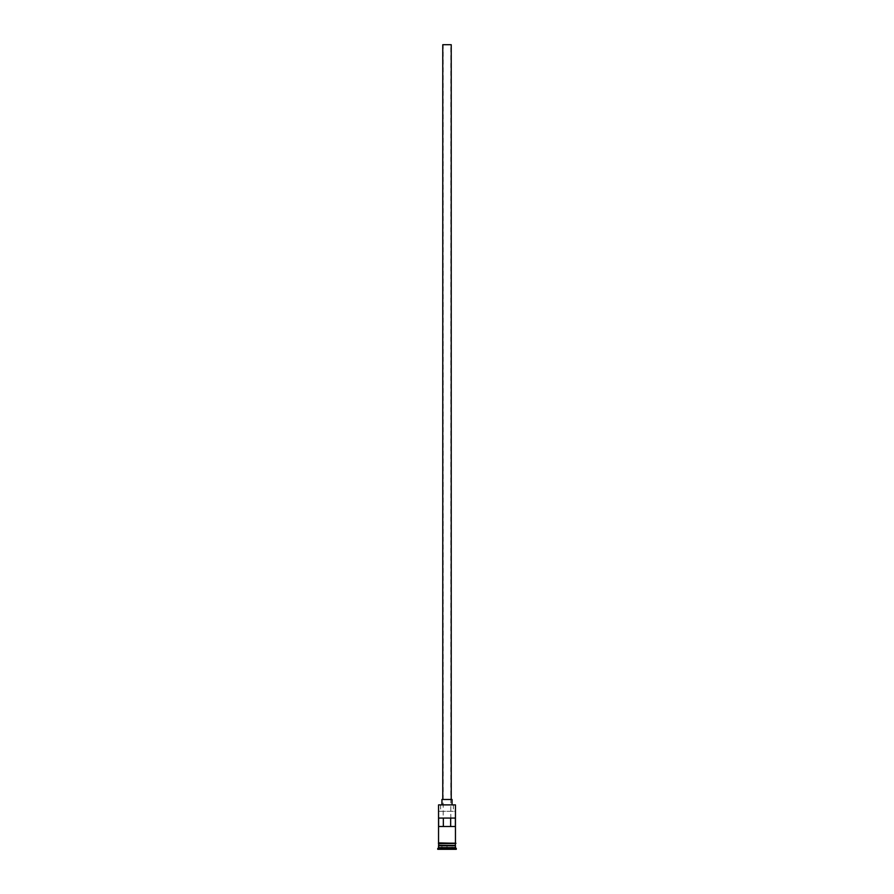 <?xml version="1.0" encoding="UTF-8"?>
<svg xmlns="http://www.w3.org/2000/svg" width="894" height="894" viewBox="0 0 894 894"><rect width="100%" height="100%" fill="white"/><g stroke="black" fill="none" stroke-linecap="round" stroke-linejoin="round"><path stroke-width="0.67" stroke-dasharray="4.47 3.35" d="M438.552 804.891L455.448 804.891M455.381 826.503L443.2 826.503L443.2 44.7L450.799 44.7L443.2 44.7M450.799 826.503L450.799 44.7M442.776 799.482L451.224 799.482L442.776 799.482M441.938 804.555L452.062 804.555L441.938 804.555M438.552 845.925L455.448 845.925M438.552 845.411L455.448 845.411M455.448 842.886L438.552 842.886L455.448 842.886M455.448 843.724L438.552 843.724L455.448 843.724M438.619 826.503L443.2 826.503M438.619 818.066L455.381 818.066M453.37 811.305L438.898 811.305L453.37 811.305L453.37 804.555M455.527 842.886L438.473 842.886M438.473 843.724L455.527 843.724M441.77 849.3L452.23 849.3L441.77 849.3L452.062 849.132L441.938 849.132L441.938 845.925L447 845.925L447 849.3L447 845.925L452.062 845.925L452.23 849.3L452.062 845.925L441.938 845.925L441.77 849.3M437.714 849.3L456.286 849.3M437.714 848.451L456.286 848.451M438.552 847.613L455.448 847.613M438.898 811.305L455.102 811.305M452.062 799.482L441.938 799.482M451.224 44.7L442.776 44.7M455.269 845.758L438.731 845.758M438.731 845.59L455.269 845.59M440.63 804.555L440.63 811.305"/><path stroke-width="1.34" d="M438.552 804.891L455.448 804.891L438.552 804.891L438.552 842.886M442.776 799.482L442.776 44.7L451.224 44.7L451.224 799.482M441.938 804.555L441.938 799.482L452.062 799.482L452.062 804.555M438.731 845.758L455.269 845.758M438.552 843.724L438.731 845.59M455.448 843.724L455.269 845.59M455.448 845.925L455.448 847.613L438.552 847.613L437.714 849.3L456.286 849.3L456.286 848.451L437.714 848.451M455.448 847.613L456.286 848.451M455.381 826.503L455.381 818.066L438.619 818.066L438.619 826.503L455.381 826.503M455.448 804.891L455.448 842.886M455.448 845.411L438.552 845.411M438.552 845.925L438.552 847.613M438.473 842.886L455.951 843.31L438.473 843.724L438.473 842.886M443.335 826.503L443.335 818.066M450.665 818.066L450.665 826.503"/></g></svg>
